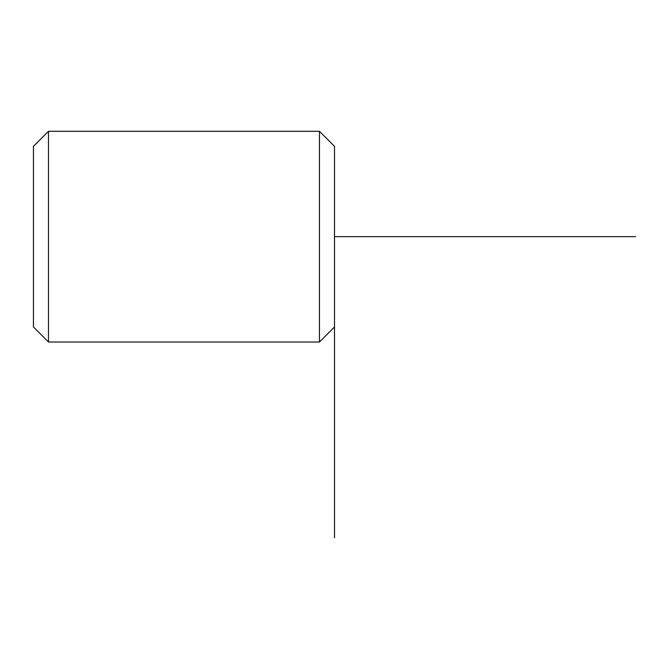 <?xml version="1.0" encoding="UTF-8"?>
<svg xmlns="http://www.w3.org/2000/svg" width="669" height="669" viewBox="0 0 669 669"><rect width="100%" height="100%" fill="white"/><g stroke="black" fill="none" stroke-linecap="round" stroke-linejoin="round"><path stroke-width="1" d="M334.5 537.709L334.5 146.344L319.447 131.291L48.503 131.291L48.503 342.026L319.447 342.026L319.447 131.291M48.503 342.026L33.45 326.974L33.45 146.344L48.503 131.291M334.5 236.659L635.55 236.659M334.5 326.974L319.447 342.026"/></g></svg>
